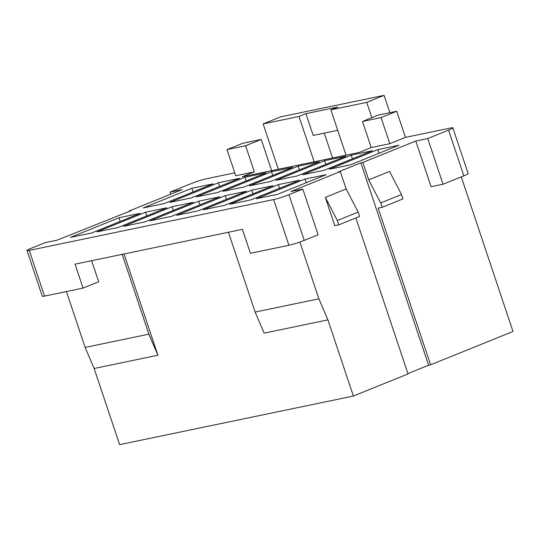 <?xml version="1.0" encoding="UTF-8"?>
<svg xmlns="http://www.w3.org/2000/svg" width="540" height="540" viewBox="0 0 540 540"><rect width="100%" height="100%" fill="white"/><g stroke="black" fill="none" stroke-linecap="round" stroke-linejoin="round"><path stroke-width="0.81" d="M346.046 155.189L330.872 109.829L366.734 102.371L371.851 117.666M288.954 194.69A11.515 0.986 161.5 0 1 273.638 199.577L288.927 245.275A11.515 0.986 -18.5 0 0 304.243 240.388L318.121 234.772L302.832 189.074L288.954 194.69L304.243 240.388M330.872 109.829L337.81 107.021L305.93 113.65L298.991 116.458L263.135 123.91L278.309 169.27M263.135 123.91L280.483 116.897L384.082 95.35L366.734 102.371M288.927 245.275L250.412 253.287L242.399 229.351L75.047 264.148L83.052 288.083L44.537 296.089L29.248 250.391L273.638 199.577M302.832 189.074L290.878 191.558L340.322 171.558L346.147 188.966L325.33 197.39L334.793 225.679L338.783 224.849L359.6 216.425L358.142 212.078L337.325 220.496L325.33 197.39M377.791 149.614L329.211 169.263L350.46 164.842L399.04 145.192L377.791 149.614L379.019 153.293M351.223 155.135L302.65 174.785L323.899 170.37L372.479 150.714L351.223 155.135L352.458 158.814M324.662 160.657L276.082 180.313L297.338 175.892L345.911 156.242L324.662 160.657L325.89 164.336M298.094 166.185L249.521 185.834L270.769 181.413L319.349 161.764L298.094 166.185L299.329 169.864M271.532 171.707L222.953 191.356L244.208 186.941L292.781 167.285L271.532 171.707L272.761 175.385M244.964 177.228L196.391 196.877L217.64 192.463L266.22 172.807L244.964 177.228L246.2 180.907M218.403 182.75L169.823 202.406L191.079 197.984L239.652 178.335L218.403 182.75L219.632 186.435M191.835 188.278L143.262 207.927L164.511 203.506L213.091 183.857L191.835 188.278L193.07 191.957M407.923 373.592L428.598 365.222L360.882 162.851L338.33 171.97L340.322 171.558M360.882 162.851L362.88 162.432L415.793 141.028L431.082 186.725L443.036 184.241L463.853 175.817A11.515 0.986 -18.5 0 0 468.133 173.543L452.844 127.845A11.515 0.986 161.5 0 1 448.565 130.12L427.748 138.544L415.793 141.028M271.667 170.654L261.225 139.435L242.629 143.303L227.016 149.621L235.751 175.736L254.347 171.869L242.204 176.782L359.087 152.476L371.23 147.562L389.826 143.701L405.439 137.383L450.596 127.994A11.515 0.986 161.5 0 1 452.844 127.845M170.762 194.191L170.073 192.119L190.89 183.695A11.515 0.986 161.5 0 1 206.206 178.808L234.792 172.861M170.073 192.119L182.027 189.635L129.114 211.039L129.229 211.383M29.248 250.391A11.515 0.986 161.5 0 1 27 250.54A11.515 0.986 161.5 0 1 31.28 248.265L45.158 242.649L57.112 240.165L131.105 210.627L129.114 211.039M118.975 217.755L70.396 237.404L91.645 232.983L140.225 213.334L118.975 217.755L120.204 221.434M145.537 212.227L96.957 231.883L118.213 227.462L166.786 207.812L145.537 212.227L146.765 215.912M172.098 206.705L123.525 226.355L144.774 221.94L193.354 202.284L172.098 206.705L173.333 210.384M198.666 201.184L150.086 220.833L171.342 216.412L219.915 196.763L198.666 201.184L199.894 204.863M225.227 195.662L176.654 215.312L197.903 210.89L246.483 191.241L225.227 195.662L226.463 199.341M251.795 190.134L203.216 209.79L224.471 205.369L273.044 185.72L251.795 190.134L253.024 193.813M278.357 184.613L229.784 204.262L251.032 199.847L299.612 180.191L278.357 184.613L279.592 188.291M304.925 179.091L256.345 198.74L277.594 194.319L326.174 174.67L304.925 179.091L306.153 182.77M461.268 176.863L513 331.472L430.589 364.811L378.169 208.13L382.151 207.306L380.693 202.952L368.705 179.84L362.88 162.432M428.598 365.222L430.589 364.811M355.846 217.944L408.038 373.937L353.389 396.043L119.624 444.65L94.136 368.483L85.124 347.423L148.878 334.172L122.168 254.347M314.172 161.818L298.991 116.458M389.88 112.684L384.082 95.35M324.263 133.11L332.586 157.984M337.723 130.316L313.214 135.412L305.93 113.65M66.427 291.539L85.124 347.423M261.225 139.435L245.612 145.753L254.347 171.869M405.439 137.383L396.704 111.267L378.108 115.135L362.495 121.453L371.23 147.562M27 250.54L42.289 296.237A11.515 0.986 -18.5 0 0 44.537 296.089M91.618 260.699L98.672 281.765L83.052 288.083M368.705 179.84L389.522 171.423L401.517 194.528L380.693 202.952M299.882 242.021L318.89 298.822L327.901 319.876L353.389 396.043M396.704 111.267L381.085 117.585L362.495 121.453M427.748 138.544L443.036 184.241M346.147 188.966L358.142 212.078M337.325 220.496L338.783 224.849M148.878 334.172L157.889 355.226L124.011 253.962M327.901 319.876L264.148 333.133L255.137 312.073L318.89 298.822M94.136 368.483L157.889 355.226M255.137 312.073L228.427 232.254M227.016 149.621L245.612 145.753M389.826 143.701L381.085 117.585M401.517 194.528L402.968 198.882L382.151 207.306M463.853 175.817L448.565 130.12"/></g></svg>
